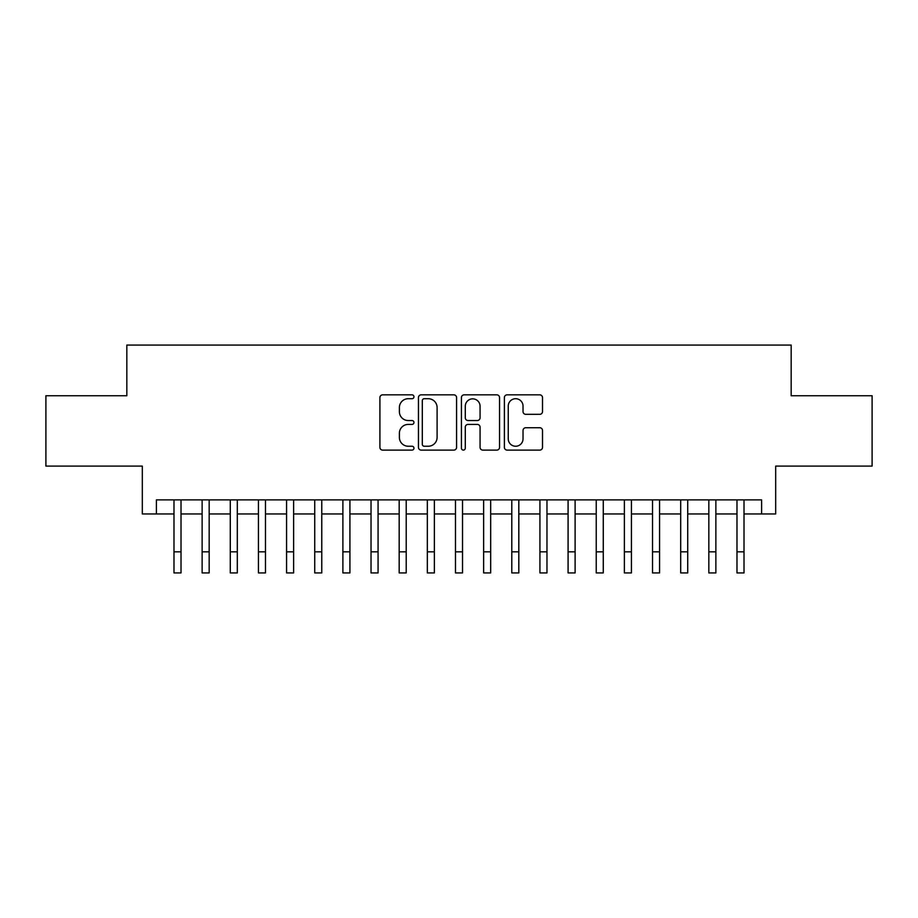 <?xml version="1.0" encoding="UTF-8"?>
<svg xmlns="http://www.w3.org/2000/svg" width="918" height="918" viewBox="0 0 918 918"><rect width="100%" height="100%" fill="white"/><g stroke="black" fill="none" stroke-linecap="round" stroke-linejoin="round"><path stroke-width="1.38" d="M413.961 396.783A1.939 1.939 0 0 0 412.033 394.843L382.668 394.843A2.765 2.765 0 0 0 379.903 397.609L379.903 447.341A2.765 2.765 0 0 0 382.668 450.107L412.033 450.107A1.939 1.939 0 0 0 413.961 448.168A1.939 1.939 0 0 0 412.033 446.24L408.223 446.24A8.847 8.847 0 0 1 399.387 437.393L399.387 433.25A8.847 8.847 0 0 1 408.223 424.414L412.033 424.414A1.939 1.939 0 0 0 413.961 422.475A1.939 1.939 0 0 0 412.033 420.536L408.223 420.536A8.847 8.847 0 0 1 399.387 411.7L399.387 407.558A8.847 8.847 0 0 1 408.223 398.71L412.033 398.71A1.939 1.939 0 0 0 413.961 396.783M539.75 414.328A2.765 2.765 0 0 0 542.515 411.562L542.515 397.609A2.765 2.765 0 0 0 539.75 394.843L507.149 394.843A2.765 2.765 0 0 0 504.384 397.609L504.384 447.341A2.765 2.765 0 0 0 507.149 450.107L539.75 450.107A2.765 2.765 0 0 0 542.515 447.341L542.515 430.485A2.765 2.765 0 0 0 539.75 427.731L525.796 427.731A2.765 2.765 0 0 0 523.03 430.485L523.03 438.85A7.39 7.39 0 0 1 515.641 446.24A7.39 7.39 0 0 1 508.251 438.85L508.251 406.1A7.39 7.39 0 0 1 515.641 398.71A7.39 7.39 0 0 1 523.03 406.1L523.03 411.562A2.765 2.765 0 0 0 525.796 414.328L539.75 414.328M156.393 513.965L156.393 499.885L761.607 499.885L761.607 513.965L775.687 513.965L775.687 466.103L872.1 466.103L872.1 395.738L791.167 395.738L791.167 345.065L126.833 345.065L126.833 395.738L45.9 395.738L45.9 466.103L142.313 466.103L142.313 513.965L173.984 513.965M456.579 397.609A2.765 2.765 0 0 0 453.825 394.843L421.213 394.843A2.765 2.765 0 0 0 418.447 397.609L418.447 447.341A2.765 2.765 0 0 0 421.213 450.107L453.825 450.107A2.765 2.765 0 0 0 456.579 447.341L456.579 397.609M464.175 394.843L496.787 394.843A2.765 2.765 0 0 1 499.553 397.609L499.553 447.341A2.765 2.765 0 0 1 496.787 450.107L482.834 450.107A2.765 2.765 0 0 1 480.068 447.341L480.068 427.168A2.765 2.765 0 0 0 477.303 424.414L468.054 424.414A2.765 2.765 0 0 0 465.288 427.168L465.288 448.168A1.939 1.939 0 0 1 463.349 450.107A1.939 1.939 0 0 1 461.421 448.168L461.421 397.609A2.765 2.765 0 0 1 464.175 394.843M181.018 513.965L202.132 513.965M209.166 513.965L230.28 513.965M237.314 513.965L258.428 513.965M265.474 513.965L286.577 513.965M293.622 513.965L314.736 513.965M321.77 513.965L342.884 513.965M349.919 513.965L371.033 513.965M378.067 513.965L399.181 513.965M406.215 513.965L427.329 513.965M434.363 513.965L455.477 513.965M462.523 513.965L483.637 513.965M490.671 513.965L511.785 513.965M518.819 513.965L539.933 513.965M546.967 513.965L568.081 513.965M575.116 513.965L596.23 513.965M603.264 513.965L624.378 513.965M631.423 513.965L652.526 513.965M659.572 513.965L680.686 513.965M687.72 513.965L708.834 513.965M715.868 513.965L736.982 513.965M744.016 513.965L761.607 513.965M424.254 398.71A1.939 1.939 0 0 0 422.314 400.65L422.314 444.301A1.939 1.939 0 0 0 424.254 446.24L428.258 446.24A8.847 8.847 0 0 0 437.106 437.393L437.106 407.558A8.847 8.847 0 0 0 428.258 398.71L424.254 398.71M480.068 406.238A7.39 7.39 0 0 0 472.678 398.848A7.39 7.39 0 0 0 465.288 406.238L465.288 417.782A2.765 2.765 0 0 0 468.054 420.536L477.303 420.536A2.765 2.765 0 0 0 480.068 417.782L480.068 406.238M173.984 551.821L181.018 551.821L181.018 572.935L173.984 572.935L173.984 499.885M181.018 551.821L181.018 499.885M202.132 551.821L209.166 551.821L209.166 572.935L202.132 572.935L202.132 499.885M209.166 551.821L209.166 499.885M230.28 551.821L237.314 551.821L237.314 572.935L230.28 572.935L230.28 499.885M237.314 551.821L237.314 499.885M258.428 551.821L265.474 551.821L265.474 572.935L258.428 572.935L258.428 499.885M265.474 551.821L265.474 499.885M286.577 551.821L293.622 551.821L293.622 572.935L286.577 572.935L286.577 499.885M293.622 551.821L293.622 499.885M314.736 551.821L321.77 551.821L321.77 572.935L314.736 572.935L314.736 499.885M321.77 551.821L321.77 499.885M342.884 551.821L349.919 551.821L349.919 572.935L342.884 572.935L342.884 499.885M349.919 551.821L349.919 499.885M371.033 551.821L378.067 551.821L378.067 572.935L371.033 572.935L371.033 499.885M378.067 551.821L378.067 499.885M399.181 551.821L406.215 551.821L406.215 572.935L399.181 572.935L399.181 499.885M406.215 551.821L406.215 499.885M427.329 551.821L434.363 551.821L434.363 572.935L427.329 572.935L427.329 499.885M434.363 551.821L434.363 499.885M455.477 551.821L462.523 551.821L462.523 572.935L455.477 572.935L455.477 499.885M462.523 551.821L462.523 499.885M483.637 551.821L490.671 551.821L490.671 572.935L483.637 572.935L483.637 499.885M490.671 551.821L490.671 499.885M511.785 551.821L518.819 551.821L518.819 572.935L511.785 572.935L511.785 499.885M518.819 551.821L518.819 499.885M539.933 551.821L546.967 551.821L546.967 572.935L539.933 572.935L539.933 499.885M546.967 551.821L546.967 499.885M568.081 551.821L575.116 551.821L575.116 572.935L568.081 572.935L568.081 499.885M575.116 551.821L575.116 499.885M596.23 551.821L603.264 551.821L603.264 572.935L596.23 572.935L596.23 499.885M603.264 551.821L603.264 499.885M624.378 551.821L631.423 551.821L631.423 572.935L624.378 572.935L624.378 499.885M631.423 551.821L631.423 499.885M652.526 551.821L659.572 551.821L659.572 572.935L652.526 572.935L652.526 499.885M659.572 551.821L659.572 499.885M680.686 551.821L687.72 551.821L687.72 572.935L680.686 572.935L680.686 499.885M687.72 551.821L687.72 499.885M708.834 551.821L715.868 551.821L715.868 572.935L708.834 572.935L708.834 499.885M715.868 551.821L715.868 499.885M736.982 551.821L744.016 551.821L744.016 572.935L736.982 572.935L736.982 499.885M744.016 551.821L744.016 499.885"/></g></svg>
